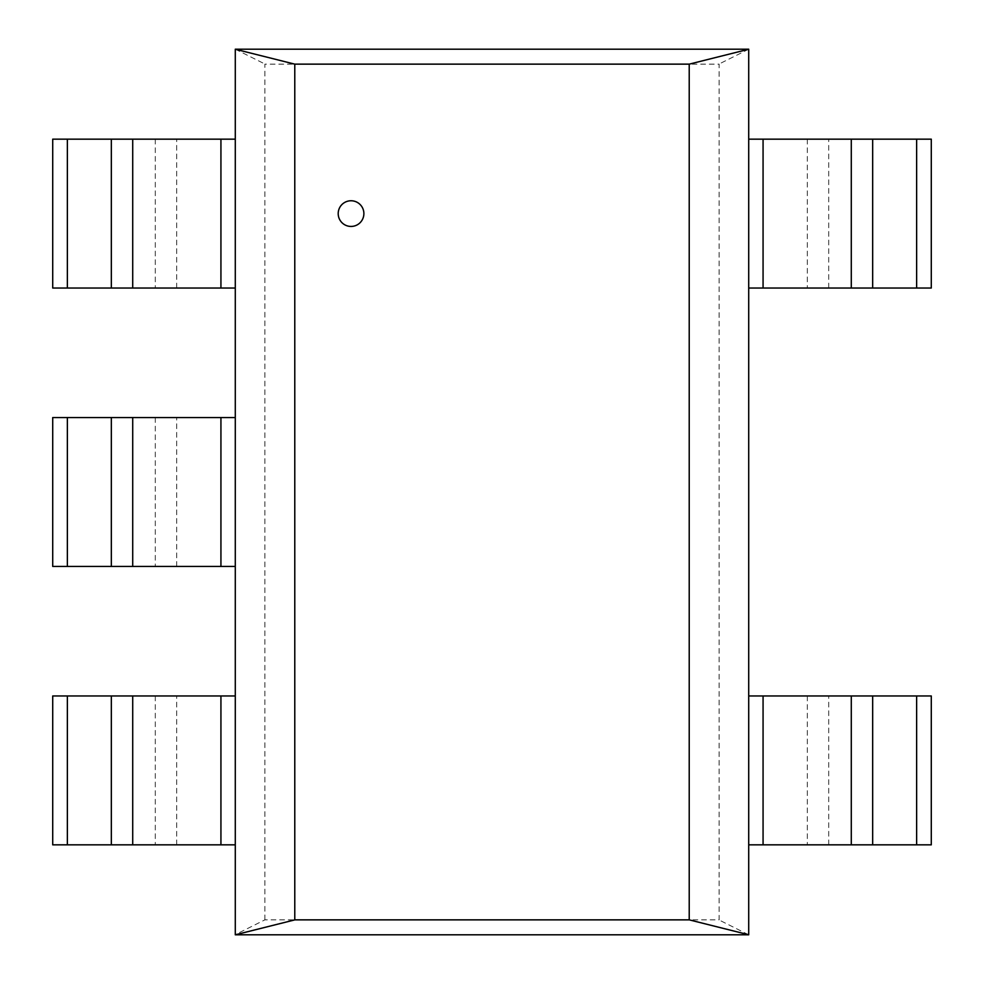 <?xml version="1.0" encoding="UTF-8"?>
<svg xmlns="http://www.w3.org/2000/svg" width="984" height="984" viewBox="0 0 984 984"><rect width="100%" height="100%" fill="white"/><g stroke="black" fill="none" stroke-linecap="round" stroke-linejoin="round"><path stroke-width="0.74" stroke-dasharray="4.92 3.69" d="M338.201 213.602A12.841 12.841 0 0 1 357.463 202.483A12.841 12.841 0 0 1 357.463 224.721A12.841 12.841 0 0 1 338.201 213.602M748.713 934.8L235.287 934.8L235.287 49.2L748.713 49.2L748.713 934.8L718.996 919.942M264.88 919.856L264.88 64.144L719.12 64.144L719.12 919.856L264.88 919.856L235.164 934.714M748.713 49.2L718.996 64.058M235.287 49.2L265.003 64.058M235.287 139.162L235.287 288.041L235.287 139.162L176.862 139.162M176.862 288.041L235.287 288.041M176.677 288.041L176.677 139.162L155.226 139.162M155.287 139.162L155.287 288.041L176.726 288.041M155.472 139.162L52.718 139.162L52.718 288.041L155.472 288.041M235.287 417.56L235.287 566.44L235.287 417.56L176.862 417.56M176.862 566.44L235.287 566.44M176.677 566.44L176.677 417.56L155.226 417.56M155.287 417.56L155.287 566.44L176.726 566.44M155.472 417.56L52.718 417.56L52.718 566.44L155.472 566.44M235.287 695.959L235.287 844.838L235.287 695.959L176.862 695.959M176.862 844.838L235.287 844.838M176.677 844.838L176.677 695.959L155.226 695.959M155.287 695.959L155.287 844.838L176.726 844.838M155.472 695.959L52.718 695.959L52.718 844.838L155.472 844.838M748.713 288.041L748.713 139.162L748.713 288.041L807.138 288.041M807.138 139.162L748.713 139.162M807.323 139.162L807.323 288.041L828.774 288.041M828.712 288.041L828.712 139.162L807.274 139.162M828.528 288.041L931.282 288.041L931.282 139.162L828.528 139.162M748.713 844.838L748.713 695.959L748.713 844.838L807.138 844.838M807.138 695.959L748.713 695.959M807.323 695.959L807.323 844.838L828.774 844.838M828.712 844.838L828.712 695.959L807.274 695.959M828.528 844.838L931.282 844.838L931.282 695.959L828.528 695.959M220.933 139.162L220.933 288.041M67.367 288.041L67.367 139.162M220.933 417.56L220.933 566.44M67.367 566.44L67.367 417.56M220.933 695.959L220.933 844.838M67.367 844.838L67.367 695.959M763.067 288.041L763.067 139.162M916.633 139.162L916.633 288.041M763.067 844.838L763.067 695.959M916.633 695.959L916.633 844.838"/><path stroke-width="1.48" d="M338.201 213.602A12.841 12.841 0 0 0 357.463 224.721A12.841 12.841 0 0 0 357.463 202.483A12.841 12.841 0 0 0 338.201 213.602M689.218 919.856L294.782 919.856L294.782 64.144L689.218 64.144L689.218 919.856L748.652 934.751M235.287 934.8L235.287 49.2L748.713 49.2L748.713 934.8L235.287 934.8L294.72 919.905M689.218 64.144L748.652 49.249M294.782 64.144L235.348 49.249M111.327 288.041L111.327 139.162L235.287 139.162M235.287 288.041L132.803 288.041M132.717 139.162L132.717 288.041L111.278 288.041M111.426 288.041L52.718 288.041L52.718 139.162L111.426 139.162M111.327 566.44L111.327 417.56L235.287 417.56M235.287 566.44L132.803 566.44M132.717 417.56L132.717 566.44L111.278 566.44M111.426 566.44L52.718 566.44L52.718 417.56L111.426 417.56M111.327 844.838L111.327 695.959L235.287 695.959M235.287 844.838L132.803 844.838M132.717 695.959L132.717 844.838L111.278 844.838M111.426 844.838L52.718 844.838L52.718 695.959L111.426 695.959M872.673 139.162L872.673 288.041L748.713 288.041M748.713 139.162L851.197 139.162M851.283 288.041L851.283 139.162L872.722 139.162M872.574 139.162L931.282 139.162L931.282 288.041L872.574 288.041M872.673 695.959L872.673 844.838L748.713 844.838M748.713 695.959L851.197 695.959M851.283 844.838L851.283 695.959L872.722 695.959M872.574 695.959L931.282 695.959L931.282 844.838L872.574 844.838M220.933 288.041L220.933 139.162M67.367 139.162L67.367 288.041M220.933 566.44L220.933 417.56M67.367 417.56L67.367 566.44M220.933 844.838L220.933 695.959M67.367 695.959L67.367 844.838M763.067 139.162L763.067 288.041M916.633 288.041L916.633 139.162M763.067 695.959L763.067 844.838M916.633 844.838L916.633 695.959"/></g></svg>
